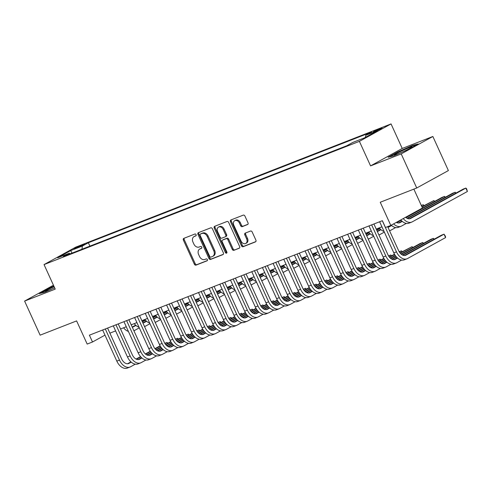 <?xml version="1.0" encoding="UTF-8"?>
<svg xmlns="http://www.w3.org/2000/svg" width="492" height="492" viewBox="0 0 492 492"><rect width="100%" height="100%" fill="white"/><g stroke="black" fill="none" stroke-linecap="round" stroke-linejoin="round"><path stroke-width="0.74" d="M196.087 234.672A1.033 0.781 -118.8 0 0 194.924 234.02L183.817 238.362A1.476 1.119 -118.8 0 0 183.713 238.411A1.476 1.119 -118.8 0 0 183.381 240.108L194.358 264.192A1.476 1.119 -118.8 0 0 196.013 265.12L207.12 260.778A1.033 0.781 -118.8 0 0 206.271 258.903L204.832 259.469A4.717 3.579 -118.8 0 1 199.531 256.492L198.62 254.487A4.717 3.579 -118.8 0 1 199.69 249.05A4.717 3.579 -118.8 0 1 200.016 248.897L201.449 248.337A1.033 0.781 -118.8 0 0 200.601 246.461L199.162 247.027A4.717 3.579 -118.8 0 1 193.86 244.05L192.95 242.046A4.717 3.579 -118.8 0 1 194.02 236.609A4.717 3.579 -118.8 0 1 194.34 236.455L195.779 235.896A1.033 0.781 -118.8 0 0 196.087 234.672M380.39 128.43A4.803 0.307 -24.5 0 0 375.703 130.515A4.803 0.307 -24.5 0 0 373.28 131.93A4.803 0.307 -24.5 0 0 374.916 131.444A4.803 0.307 -24.5 0 0 379.603 129.359A4.803 0.307 -24.5 0 0 382.026 127.945A4.803 0.307 -24.5 0 0 380.39 128.43M247.562 224.561A1.476 1.119 -118.8 0 0 247.667 224.518A1.476 1.119 -118.8 0 0 247.999 222.815L244.924 216.062A1.476 1.119 -118.8 0 0 243.263 215.133L230.926 219.955A1.476 1.119 -118.8 0 0 230.828 219.998A1.476 1.119 -118.8 0 0 230.49 221.701L241.467 245.779A1.476 1.119 -118.8 0 0 243.122 246.713L255.459 241.886A1.476 1.119 -118.8 0 0 255.563 241.843A1.476 1.119 -118.8 0 0 255.895 240.139L252.175 231.978A1.476 1.119 -118.8 0 0 250.52 231.049L245.237 233.116A1.476 1.119 -118.8 0 0 245.139 233.165A1.476 1.119 -118.8 0 0 244.807 234.862L246.646 238.909A3.942 2.995 -118.8 0 1 245.754 243.454A3.942 2.995 -118.8 0 1 241.055 241.092L233.829 225.244A3.942 2.995 -118.8 0 1 234.727 220.693A3.942 2.995 -118.8 0 1 239.426 223.054L240.625 225.699A1.476 1.119 -118.8 0 0 242.285 226.627L247.759 224.457M53.444 285.206L24.6 301.086L40.129 335.163L76.617 320.907L87.176 344.074L92.502 341.995L89.396 335.181L382.37 220.693L385.476 227.507L390.802 225.422L422.462 207.993L413.858 189.119M401.201 153.916L432.862 136.487L402.235 148.455L370.574 165.89L401.201 153.916L416.73 187.993L380.242 202.255L390.802 225.422M370.574 165.89L359.394 141.352L44.046 264.585L75.713 247.156L391.054 123.922L359.394 141.352M24.6 301.086L55.227 289.118L44.046 264.585M212.396 228.768A1.476 1.119 -118.8 0 0 210.742 227.839L198.405 232.661A1.476 1.119 -118.8 0 0 198.301 232.71A1.476 1.119 -118.8 0 0 197.968 234.407L208.94 258.491A1.476 1.119 -118.8 0 0 210.601 259.419L222.938 254.598A1.476 1.119 -118.8 0 0 223.036 254.548A1.476 1.119 -118.8 0 0 223.374 252.851L212.396 228.768M214.666 226.308L227.003 221.486A1.476 1.119 -118.8 0 1 228.657 222.415L239.635 246.498A1.476 1.119 -118.8 0 1 239.303 248.196A1.476 1.119 -118.8 0 1 239.198 248.245L233.915 250.305A1.476 1.119 -118.8 0 1 232.261 249.376L227.814 239.61A1.476 1.119 -118.8 0 0 226.154 238.681L222.655 240.053A1.476 1.119 -118.8 0 0 222.55 240.096A1.476 1.119 -118.8 0 0 222.218 241.8L226.849 251.965A1.033 0.781 -118.8 0 1 225.385 252.537L214.229 228.054A1.476 1.119 -118.8 0 1 214.567 226.357A1.476 1.119 -118.8 0 1 214.666 226.308M432.862 136.487L448.39 170.564L416.73 187.993M75.528 248.429L84.759 244.124L80.836 245.508L73.948 248.897L75.528 248.429M365.488 137.317L365.747 135.3L371.737 132.004L88.351 242.747L82.361 246.043L81.955 249.241M365.747 135.3L377.462 130.724L364.455 137.883L352.739 142.465L346.749 145.761L63.363 256.504L69.354 253.208L57.638 257.783L70.645 250.625L82.361 246.043M402.235 148.455L391.054 123.922M109.894 333.152L115.608 330.913M120.546 328.988L126.266 326.749M131.198 324.825L136.917 322.586M141.85 320.661L147.569 318.422M152.508 316.497L158.221 314.259M163.16 312.334L168.879 310.101M173.811 308.17L179.531 305.938M184.463 304.007L190.183 301.774M195.121 299.843L200.841 297.611M205.773 295.68L211.492 293.447M216.425 291.516L222.144 289.284M227.083 287.353L232.796 285.12M237.734 283.189L243.454 280.957M248.386 279.025L254.106 276.793M259.038 274.862L264.757 272.63M269.696 270.698L275.409 268.466M280.348 266.535L286.067 264.302M291 262.377L296.719 260.139M301.651 258.214L307.371 255.975M312.309 254.05L318.029 251.812M322.961 249.887L328.681 247.648M333.613 245.723L339.332 243.485M344.271 241.56L349.984 239.321M354.923 237.396L360.642 235.158M365.574 233.233L371.294 231M376.226 229.069L381.946 226.837M92.502 341.995L104.98 335.126M89.895 246.135L88.351 242.747M70.319 253.786L69.354 253.208M72.09 253.091L70.645 250.625M53.856 286.11L48.77 288.355L39.231 293.601L44.747 292.211L54.649 287.838M418.231 143.971L412.72 145.368L397.671 152.01L388.133 157.255L393.649 155.866L408.698 149.224L418.231 143.971M48.911 288.669L48.77 288.355M397.813 152.323L397.671 152.01M412.88 145.718L412.72 145.368M196.08 235.637L195.201 235.982A4.717 3.579 -118.8 0 0 194.875 236.135L194.02 236.609M199.69 249.05L200.545 248.577A4.717 3.579 -118.8 0 1 200.871 248.429L201.751 248.085M184.297 238.171A1.476 1.119 -118.8 0 0 184.236 239.635L195.213 263.718A1.476 1.119 -118.8 0 0 196.868 264.647L207.421 260.526M198.885 232.47A1.476 1.119 -118.8 0 0 198.823 233.94L209.801 258.017A1.476 1.119 -118.8 0 0 211.455 258.946L223.313 254.315M200.41 234.087A1.033 0.781 -118.8 0 0 200.103 235.305L209.733 256.449A1.033 0.781 -118.8 0 0 210.896 257.095L212.409 256.504A4.717 3.579 -118.8 0 0 212.735 256.35A4.717 3.579 -118.8 0 0 213.805 250.914L207.224 236.468A4.717 3.579 -118.8 0 0 201.923 233.491L200.41 234.087L201.265 233.614A1.033 0.781 -118.8 0 0 201.13 233.688M212.735 256.35L213.59 255.883A4.717 3.579 -118.8 0 0 214.66 250.446L213.805 250.914M201.265 233.614L202.778 233.023A4.717 3.579 -118.8 0 1 208.079 235.994L214.66 250.446M239.573 247.962L233.915 250.305M223.313 239.684A1.476 1.119 -118.8 0 1 223.405 239.629A1.476 1.119 -118.8 0 1 223.509 239.579L227.015 238.208A1.476 1.119 -118.8 0 1 228.669 239.137L233.116 248.909A1.476 1.119 -118.8 0 0 234.776 249.838M215.145 226.117A1.476 1.119 -118.8 0 0 215.084 227.581L226.24 252.064A1.033 0.781 -118.8 0 0 226.935 252.722M223.196 229.475A3.942 2.995 -118.8 0 0 218.497 227.12A3.942 2.995 -118.8 0 0 217.599 231.664L220.145 237.249A1.476 1.119 -118.8 0 0 221.8 238.177L225.305 236.806A1.476 1.119 -118.8 0 0 225.404 236.763A1.476 1.119 -118.8 0 0 225.736 235.059L223.196 229.475L224.051 229.008A3.942 2.995 -118.8 0 0 219.352 226.646L218.497 227.12M225.496 236.701L226.16 236.338A1.476 1.119 -118.8 0 0 226.258 236.289A1.476 1.119 -118.8 0 0 226.597 234.592L225.736 235.059M224.051 229.008L226.597 234.592M234.727 220.693L235.582 220.225A3.942 2.995 -118.8 0 1 240.28 222.581L241.486 225.225A1.476 1.119 -118.8 0 0 243.14 226.154L247.937 224.278M245.754 243.454L246.609 242.987A3.942 2.995 -118.8 0 0 247.507 238.435L246.646 238.909M245.723 232.925A1.476 1.119 -118.8 0 0 245.662 234.389L247.507 238.435M231.406 219.764A1.476 1.119 -118.8 0 0 231.345 221.228L242.322 245.311A1.476 1.119 -118.8 0 0 243.977 246.24L255.834 241.609M135.644 325.187L132.225 327.075A7.503 4.859 68.7 0 0 133.332 326.86A7.503 4.859 68.7 0 0 133.707 326.682L135.946 325.452M142.409 321.891L145.478 320.2M142.256 321.553L145.226 319.917M139.316 327.856L135.257 330.089A11.261 7.288 -111.3 0 1 134.697 330.353A11.261 7.288 -111.3 0 1 133.83 330.599M128.394 331.423A11.261 7.288 -111.3 0 1 123.56 327.807M135.294 364.172L130.565 366.774A11.261 7.288 -111.3 0 1 130.005 367.038L127.342 368.077A11.261 7.288 -111.3 0 1 116.825 361.122L102.644 330.003M130.005 367.038A11.261 7.288 -111.3 0 1 119.488 360.082L105.306 328.963M107.576 328.072L121.629 358.908A7.503 4.859 68.7 0 0 128.64 363.539A7.503 4.859 68.7 0 0 129.015 363.367L131.253 362.137M136.481 359.252L140.792 356.884M145.663 354.203L150.484 351.546M155.195 348.951L160.312 346.134M164.955 343.576L167.052 342.426L164.789 343.305M127.526 363.76L130.958 361.872M136.063 359.062L140.534 356.595M145.355 353.945L150.269 351.239M154.955 348.662L160.128 345.814M167.514 343.447L167.052 342.426L167.877 343.25M54.114 286.67A9.754 0.633 -24.5 0 0 45.615 291.319A9.754 0.633 -24.5 0 0 48.843 290.298A9.754 0.633 -24.5 0 0 54.637 287.82M40.547 293.269L53.991 286.405M400.088 151.702A9.754 0.633 -24.5 0 0 394.516 154.974A9.754 0.633 -24.5 0 0 406.521 150.078A9.754 0.633 -24.5 0 0 412.161 146.93A9.754 0.633 -24.5 0 0 400.088 151.702M389.449 156.923L397.966 152.237L412.548 145.804L416.915 144.697M146.302 321.024L142.877 322.912A7.503 4.859 68.7 0 0 143.984 322.697A7.503 4.859 68.7 0 0 144.359 322.518L146.598 321.288M153.067 317.727L156.136 316.036M152.914 317.389L155.884 315.753M149.974 323.693L145.909 325.925A11.261 7.288 -111.3 0 1 145.349 326.19A11.261 7.288 -111.3 0 1 144.482 326.436M139.045 327.26A11.261 7.288 -111.3 0 1 134.218 323.644M156.954 316.86L153.529 318.748A7.503 4.859 68.7 0 0 154.636 318.533A7.503 4.859 68.7 0 0 155.011 318.355L157.249 317.125M163.719 313.564L166.788 311.873M163.565 313.226L166.536 311.59M160.626 319.529L156.567 321.762A11.261 7.288 -111.3 0 1 156.001 322.026A11.261 7.288 -111.3 0 1 155.14 322.272M149.697 323.096A11.261 7.288 -111.3 0 1 144.869 319.48M164.187 314.591A7.503 4.859 68.7 0 0 165.294 314.37A7.503 4.859 68.7 0 0 165.663 314.191L167.901 312.961M174.371 309.4L177.44 307.709M164.187 314.585L167.606 312.697M174.217 309.062L177.188 307.426M171.278 315.366L167.218 317.604A11.261 7.288 -111.3 0 1 166.659 317.863A11.261 7.288 -111.3 0 1 165.792 318.109M160.355 318.933A11.261 7.288 -111.3 0 1 155.521 315.317M178.264 308.533L174.838 310.421A7.503 4.859 68.7 0 0 175.945 310.206A7.503 4.859 68.7 0 0 176.32 310.028L178.559 308.798M185.029 305.237L188.098 303.546M184.869 304.899L187.839 303.263M181.929 311.202L177.87 313.441A11.261 7.288 -111.3 0 1 177.311 313.699A11.261 7.288 -111.3 0 1 176.443 313.945M171.007 314.769A11.261 7.288 -111.3 0 1 166.179 311.153M145.952 360.009L141.222 362.61A11.261 7.288 -111.3 0 1 140.657 362.875L137.994 363.914A11.261 7.288 -111.3 0 1 127.477 356.964L113.295 325.839M140.657 362.875A11.261 7.288 -111.3 0 1 130.146 355.919L115.958 324.8M118.234 323.914L132.28 354.744A7.503 4.859 68.7 0 0 139.291 359.375A7.503 4.859 68.7 0 0 139.666 359.203L141.905 357.973M147.139 355.089L151.444 352.721M156.315 350.04L161.136 347.383M165.847 344.787L170.964 341.971M175.613 339.412L177.704 338.262L175.447 339.148M138.178 359.597L141.61 357.709M146.721 354.898L151.192 352.432M156.007 349.781L160.921 347.075M165.607 344.498L170.779 341.651M178.172 339.283L177.704 338.262L178.528 339.086M156.604 355.845L151.874 358.447A11.261 7.288 -111.3 0 1 151.315 358.711L148.652 359.75A11.261 7.288 -111.3 0 1 138.135 352.801L123.953 321.676M151.315 358.711A11.261 7.288 -111.3 0 1 140.798 351.755L126.616 320.636M128.886 319.751L142.938 350.581A7.503 4.859 68.7 0 0 149.949 355.212A7.503 4.859 68.7 0 0 150.318 355.039L152.557 353.809M157.791 350.925L162.096 348.557M166.966 345.876L171.794 343.219M176.505 340.624L181.622 337.807M186.265 335.249L188.356 334.099L186.099 334.984M148.83 355.433L152.262 353.545M157.372 350.734L161.843 348.268M166.659 345.618L171.573 342.912M176.259 340.335L181.431 337.487M188.823 335.12L188.356 334.099L189.18 334.923M167.255 351.682L162.526 354.283A11.261 7.288 -111.3 0 1 161.966 354.548L159.303 355.587A11.261 7.288 -111.3 0 1 148.787 348.637L134.605 317.512M161.966 354.548A11.261 7.288 -111.3 0 1 151.45 347.592L137.268 316.473M139.537 315.587L153.59 346.417A7.503 4.859 68.7 0 0 160.601 351.054A7.503 4.859 68.7 0 0 160.976 350.876L163.215 349.646M168.442 346.762L172.747 344.394M177.618 341.712L182.446 339.056M187.157 336.46L192.274 333.644M196.917 331.091L199.014 329.935L196.751 330.821M159.482 351.27L162.913 349.382M168.024 346.571L172.495 344.105M177.317 341.454L182.225 338.748M186.911 336.171L192.083 333.324M199.475 330.956L199.014 329.935L199.838 330.759M177.913 347.518L173.178 350.119A11.261 7.288 -111.3 0 1 172.618 350.384L169.955 351.423A11.261 7.288 -111.3 0 1 159.439 344.474L145.257 313.349M172.618 350.384A11.261 7.288 -111.3 0 1 162.102 343.428L147.92 312.309M150.195 311.424L164.242 342.254A7.503 4.859 68.7 0 0 171.253 346.891A7.503 4.859 68.7 0 0 171.628 346.712L173.867 345.482M179.094 342.604L183.405 340.23M188.276 337.549L193.098 334.892M197.809 332.297L202.925 329.48M207.569 326.928L209.666 325.772L207.409 326.657M170.14 347.106L173.571 345.218M178.676 342.407L183.153 339.941M187.969 337.291L192.882 334.585M197.569 332.008L202.741 329.16M210.127 326.793L209.666 325.772L210.49 326.596M188.916 304.376L185.49 306.258A7.503 4.859 68.7 0 0 186.597 306.042A7.503 4.859 68.7 0 0 186.972 305.87L189.211 304.634M195.681 301.073L198.75 299.382M195.527 300.735L198.497 299.099M192.587 307.039L188.528 309.277A11.261 7.288 -111.3 0 1 187.962 309.536A11.261 7.288 -111.3 0 1 187.101 309.782M181.659 310.606A11.261 7.288 -111.3 0 1 176.831 306.99M188.565 343.354L183.836 345.956A11.261 7.288 -111.3 0 1 183.27 346.22L180.607 347.26A11.261 7.288 -111.3 0 1 170.097 340.31L155.909 309.185M183.27 346.22A11.261 7.288 -111.3 0 1 172.76 339.271L158.572 308.146M160.847 307.26L174.9 338.09A7.503 4.859 68.7 0 0 181.905 342.727A7.503 4.859 68.7 0 0 182.28 342.549L184.518 341.319M189.752 338.441L194.057 336.067M198.928 333.385L203.75 330.729M208.46 328.133L213.577 325.317M218.227 322.764L220.318 321.608L218.061 322.494M180.792 342.942L184.223 341.054M189.334 338.244L193.805 335.778M198.62 333.127L203.534 330.421M208.221 327.844L213.393 324.997M220.785 322.629L220.318 321.608L221.142 322.432M199.567 300.212L196.142 302.094A7.503 4.859 68.7 0 0 197.249 301.879A7.503 4.859 68.7 0 0 197.624 301.707L199.863 300.471M206.333 296.91L209.401 295.218M206.179 296.571L209.149 294.936M203.239 302.875L199.18 305.114A11.261 7.288 -111.3 0 1 198.62 305.372A11.261 7.288 -111.3 0 1 197.753 305.624M192.31 306.442A11.261 7.288 -111.3 0 1 187.483 302.826M199.217 339.191L194.488 341.792A11.261 7.288 -111.3 0 1 193.928 342.057L191.265 343.096A11.261 7.288 -111.3 0 1 180.748 336.147L166.567 305.022M193.928 342.057A11.261 7.288 -111.3 0 1 183.411 335.107L169.23 303.982M171.499 303.097L185.552 333.927A7.503 4.859 68.7 0 0 192.563 338.564A7.503 4.859 68.7 0 0 192.938 338.385L195.17 337.155M200.404 334.277L204.709 331.903M209.58 329.222L214.407 326.565M219.118 323.976L224.235 321.153M228.878 318.601L230.969 317.445L228.712 318.33M191.443 338.779L194.875 336.891M199.986 334.08L204.457 331.62M209.278 328.963L214.186 326.264M218.872 323.681L224.044 320.833M231.437 318.465L230.969 317.445L231.793 318.269M210.219 296.049L206.8 297.931A7.503 4.859 68.7 0 0 207.907 297.715A7.503 4.859 68.7 0 0 208.282 297.543L210.514 296.307M216.984 292.746L220.053 291.061M216.831 292.408L219.801 290.772M213.891 298.712L209.832 300.95A11.261 7.288 -111.3 0 1 209.272 301.209A11.261 7.288 -111.3 0 1 208.405 301.461M202.968 302.279A11.261 7.288 -111.3 0 1 198.135 298.662M209.869 335.027L205.139 337.629A11.261 7.288 -111.3 0 1 204.58 337.893L201.917 338.933A11.261 7.288 -111.3 0 1 191.4 331.983L177.218 300.858M204.58 337.893A11.261 7.288 -111.3 0 1 194.063 330.944L179.881 299.819M182.151 298.933L196.203 329.763A7.503 4.859 68.7 0 0 203.214 334.4A7.503 4.859 68.7 0 0 203.59 334.222L205.828 332.992M211.056 330.114L215.367 327.74M220.238 325.058L225.059 322.401M229.77 319.812L234.887 316.996M239.53 314.437L241.627 313.281L239.364 314.167M202.101 334.615L205.533 332.727M210.637 329.917L215.109 327.457M219.93 324.8L224.844 322.1M229.53 319.517L234.696 316.67M242.089 314.302L241.627 313.281L242.451 314.105M217.452 293.773A7.503 4.859 68.7 0 0 218.559 293.552A7.503 4.859 68.7 0 0 218.934 293.38L221.172 292.143M227.642 288.583L230.711 286.897M217.452 293.767L220.877 291.885M227.482 288.244L230.453 286.608M224.543 294.548L220.484 296.787A11.261 7.288 -111.3 0 1 219.924 297.051A11.261 7.288 -111.3 0 1 219.057 297.297M213.62 298.115A11.261 7.288 -111.3 0 1 208.792 294.499M220.527 330.864L215.797 333.465A11.261 7.288 -111.3 0 1 215.232 333.73L212.569 334.769A11.261 7.288 -111.3 0 1 202.052 327.82L187.87 296.694M215.232 333.73A11.261 7.288 -111.3 0 1 204.715 326.78L190.533 295.655M192.809 294.769L206.855 325.599A7.503 4.859 68.7 0 0 213.866 330.237A7.503 4.859 68.7 0 0 214.241 330.058L216.48 328.828M221.708 325.95L226.019 323.576M230.889 320.895L235.711 318.238M240.422 315.649L245.539 312.832M250.182 310.274L252.279 309.117L250.022 310.003M212.753 330.452L216.185 328.564M221.295 325.753L225.767 323.293M230.582 320.636L235.496 317.937M240.182 315.354L245.354 312.506M252.747 310.138L252.279 309.117L253.103 309.942M231.529 287.722L228.103 289.603A7.503 4.859 68.7 0 0 229.21 289.388A7.503 4.859 68.7 0 0 229.586 289.216L231.824 287.98M238.294 284.419L241.363 282.734M238.14 284.081L241.111 282.445M235.201 290.385L231.142 292.623A11.261 7.288 -111.3 0 1 230.576 292.888A11.261 7.288 -111.3 0 1 229.715 293.134M224.272 293.952A11.261 7.288 -111.3 0 1 219.444 290.335M231.178 326.7L226.449 329.302A11.261 7.288 -111.3 0 1 225.889 329.566L223.227 330.606A11.261 7.288 -111.3 0 1 212.71 323.656L198.528 292.537M225.889 329.566A11.261 7.288 -111.3 0 1 215.373 322.617L201.191 291.492M203.46 290.606L217.513 321.436A7.503 4.859 68.7 0 0 224.518 326.073A7.503 4.859 68.7 0 0 224.893 325.895L227.132 324.665M232.365 321.786L236.67 319.413M241.541 316.731L246.369 314.074M251.074 311.485L256.197 308.668M260.84 306.11L262.931 304.954L260.674 305.839M223.405 326.294L226.837 324.4M231.947 321.59L236.418 319.13M241.234 316.473L246.148 313.773M250.834 311.19L256.006 308.343M263.398 305.975L262.931 304.954L263.755 305.778M242.181 283.558L238.761 285.44A7.503 4.859 68.7 0 0 239.868 285.225A7.503 4.859 68.7 0 0 240.237 285.053L242.476 283.816M248.946 280.255L252.015 278.57M248.792 279.917L251.763 278.281M245.852 286.221L241.793 288.46A11.261 7.288 -111.3 0 1 241.234 288.724A11.261 7.288 -111.3 0 1 240.367 288.97M234.924 289.788A11.261 7.288 -111.3 0 1 230.096 286.172M241.83 322.537L237.101 325.138A11.261 7.288 -111.3 0 1 236.541 325.403L233.878 326.442A11.261 7.288 -111.3 0 1 223.362 319.493L209.18 288.373M236.541 325.403A11.261 7.288 -111.3 0 1 226.025 318.453L211.843 287.328M214.112 286.442L228.165 317.272A7.503 4.859 68.7 0 0 235.176 321.909A7.503 4.859 68.7 0 0 235.551 321.731L237.784 320.501M243.017 317.623L247.322 315.249M252.193 312.568L257.021 309.911M261.732 307.322L266.849 304.505M271.492 301.947L273.583 300.79L271.326 301.676M234.057 322.131L237.488 320.237M242.599 317.426L247.07 314.966M251.892 312.309L256.799 309.609M261.486 307.026L266.658 304.179M274.05 301.811L273.583 300.79L274.413 301.614M252.833 279.394L249.413 281.276A7.503 4.859 68.7 0 0 250.52 281.061A7.503 4.859 68.7 0 0 250.895 280.889L253.134 279.659M259.604 276.092L262.666 274.407M259.444 275.754L262.414 274.118M256.504 282.064L252.445 284.296A11.261 7.288 -111.3 0 1 251.886 284.56A11.261 7.288 -111.3 0 1 251.018 284.807M245.582 285.624A11.261 7.288 -111.3 0 1 240.748 282.014M252.488 318.373L247.753 320.981A11.261 7.288 -111.3 0 1 247.193 321.239L244.53 322.285A11.261 7.288 -111.3 0 1 234.014 315.329L219.832 284.21M247.193 321.239A11.261 7.288 -111.3 0 1 236.677 314.29L222.495 283.164M224.764 282.279L238.817 313.109A7.503 4.859 68.7 0 0 245.828 317.746A7.503 4.859 68.7 0 0 246.203 317.568L248.442 316.338M253.669 313.459L257.98 311.085M262.851 308.404L267.673 305.747M272.383 303.158L277.5 300.341M282.144 297.783L284.241 296.633L281.984 297.512M244.715 317.967L248.146 316.073M253.251 313.263L257.728 310.803M262.543 308.146L267.457 305.446M272.144 302.863L277.316 300.015M284.702 297.648L284.241 296.633L285.065 297.451M263.491 275.231L260.065 277.113A7.503 4.859 68.7 0 0 261.172 276.898A7.503 4.859 68.7 0 0 261.547 276.725L263.786 275.495M270.256 271.928L273.324 270.243M270.102 271.59L273.072 269.954M267.162 277.9L263.097 280.132A11.261 7.288 -111.3 0 1 262.537 280.397A11.261 7.288 -111.3 0 1 261.67 280.643M256.234 281.461A11.261 7.288 -111.3 0 1 251.406 277.851M263.14 314.21L258.411 316.817A11.261 7.288 -111.3 0 1 257.845 317.076L255.182 318.121A11.261 7.288 -111.3 0 1 244.672 311.165L230.484 280.046M257.845 317.076A11.261 7.288 -111.3 0 1 247.335 310.126L233.147 279.001M235.422 278.115L249.469 308.945A7.503 4.859 68.7 0 0 256.48 313.582A7.503 4.859 68.7 0 0 256.855 313.41L259.093 312.174M264.327 309.296L268.632 306.922M273.503 304.24L278.324 301.584M283.035 298.995L288.152 296.178M292.802 293.619L294.892 292.469L292.635 293.349M255.366 313.804L258.798 311.91M263.909 309.099L268.38 306.639M273.195 303.988L278.109 301.282M282.795 298.699L287.968 295.852M295.36 293.49L294.892 292.469L295.717 293.287M270.723 272.955A7.503 4.859 68.7 0 0 271.824 272.734A7.503 4.859 68.7 0 0 272.199 272.562L274.438 271.332M280.907 267.771L283.976 266.08M270.717 272.949L274.142 271.067M280.754 267.427L283.724 265.791M277.814 273.737L273.755 275.969A11.261 7.288 -111.3 0 1 273.189 276.233A11.261 7.288 -111.3 0 1 272.328 276.479M266.885 277.297A11.261 7.288 -111.3 0 1 262.058 273.687M273.792 310.046L269.062 312.654A11.261 7.288 -111.3 0 1 268.503 312.912L265.84 313.957A11.261 7.288 -111.3 0 1 255.323 307.002L241.142 275.883M268.503 312.912A11.261 7.288 -111.3 0 1 257.986 305.962L243.804 274.844M246.074 273.952L260.127 304.782A7.503 4.859 68.7 0 0 267.138 309.419A7.503 4.859 68.7 0 0 267.507 309.247L269.745 308.01M274.979 305.132L279.284 302.758M284.155 300.077L288.982 297.426M293.693 294.831L298.81 292.014M303.453 289.456L305.544 288.306L303.287 289.185M266.018 309.64L269.45 307.752M274.561 304.935L279.032 302.475M283.853 299.825L288.761 297.119M293.447 294.536L298.619 291.688M306.012 289.327L305.544 288.306L306.368 289.124M284.794 266.904L281.375 268.786A7.503 4.859 68.7 0 0 282.482 268.577A7.503 4.859 68.7 0 0 282.857 268.398L285.089 267.168M291.559 263.607L294.628 261.916M291.405 263.263L294.376 261.627M288.466 269.573L284.407 271.805A11.261 7.288 -111.3 0 1 283.847 272.07A11.261 7.288 -111.3 0 1 282.98 272.316M277.543 273.134A11.261 7.288 -111.3 0 1 272.709 269.524M284.444 305.883L279.714 308.49A11.261 7.288 -111.3 0 1 279.155 308.748L276.492 309.794A11.261 7.288 -111.3 0 1 265.975 302.838L251.793 271.719M279.155 308.748A11.261 7.288 -111.3 0 1 268.638 301.799L254.456 270.68M256.726 269.788L270.778 300.618A7.503 4.859 68.7 0 0 277.789 305.255A7.503 4.859 68.7 0 0 278.164 305.083L280.403 303.847M285.631 300.969L289.936 298.595M294.806 295.913L299.634 293.263M304.345 290.667L309.462 287.851M314.105 285.292L316.202 284.142L313.939 285.022M276.67 305.477L280.108 303.589M285.212 300.772L289.683 298.312M294.505 295.661L299.413 292.955M304.099 290.372L309.271 287.531M316.663 285.163L316.202 284.142L317.026 284.96M295.452 262.74L292.027 264.622A7.503 4.859 68.7 0 0 293.134 264.413A7.503 4.859 68.7 0 0 293.509 264.235L295.747 263.005M302.217 259.444L305.286 257.753M302.057 259.099L305.028 257.464M299.118 265.409L295.059 267.642A11.261 7.288 -111.3 0 1 294.499 267.906A11.261 7.288 -111.3 0 1 293.632 268.152M288.195 268.97A11.261 7.288 -111.3 0 1 283.367 265.36M295.102 301.719L290.366 304.327A11.261 7.288 -111.3 0 1 289.806 304.585L287.143 305.63A11.261 7.288 -111.3 0 1 276.627 298.675L262.445 267.556M289.806 304.585A11.261 7.288 -111.3 0 1 279.29 297.635L265.108 266.516M267.384 265.625L281.43 296.461A7.503 4.859 68.7 0 0 288.441 301.092A7.503 4.859 68.7 0 0 288.816 300.92L291.055 299.683M296.282 296.805L300.594 294.437M305.464 291.756L310.286 289.099M314.997 286.504L320.114 283.687M324.757 281.129L326.854 279.979L324.597 280.858M287.328 301.313L290.76 299.425M295.864 296.608L300.341 294.148M305.157 291.498L310.071 288.792M314.757 286.209L319.929 283.367M327.315 281L326.854 279.979L327.678 280.797M306.104 258.577L302.678 260.465A7.503 4.859 68.7 0 0 303.785 260.25A7.503 4.859 68.7 0 0 304.161 260.071L306.399 258.841M312.869 255.28L315.938 253.589M312.715 254.936L315.686 253.3M309.775 261.246L305.716 263.478A11.261 7.288 -111.3 0 1 305.151 263.743A11.261 7.288 -111.3 0 1 304.29 263.989M298.847 264.813A11.261 7.288 -111.3 0 1 294.019 261.197M305.753 297.555L301.024 300.163A11.261 7.288 -111.3 0 1 300.464 300.428L297.795 301.467A11.261 7.288 -111.3 0 1 287.285 294.511L273.097 263.392M300.464 300.428A11.261 7.288 -111.3 0 1 289.948 293.472L275.766 262.353M278.035 261.461L292.088 292.297A7.503 4.859 68.7 0 0 299.093 296.928A7.503 4.859 68.7 0 0 299.468 296.756L301.707 295.52M306.94 292.642L311.245 290.274M316.116 287.592L320.944 284.936M325.649 282.34L330.765 279.524M335.415 276.965L337.506 275.815L335.249 276.695M297.98 297.15L301.411 295.262M306.522 292.445L310.993 289.985M315.809 287.334L320.722 284.628M325.409 282.051L330.581 279.204M337.973 276.836L337.506 275.815L338.33 276.639M316.756 254.413L313.336 256.301A7.503 4.859 68.7 0 0 314.437 256.086A7.503 4.859 68.7 0 0 314.812 255.908L317.051 254.678M323.521 251.117L326.59 249.426M323.367 250.772L326.337 249.143M320.427 257.082L316.368 259.315A11.261 7.288 -111.3 0 1 315.809 259.579A11.261 7.288 -111.3 0 1 314.942 259.825M309.499 260.649A11.261 7.288 -111.3 0 1 304.671 257.033M316.405 293.392L311.676 296A11.261 7.288 -111.3 0 1 311.116 296.264L308.453 297.303A11.261 7.288 -111.3 0 1 297.937 290.348L283.755 259.229M311.116 296.264A11.261 7.288 -111.3 0 1 300.6 289.308L286.418 258.189M288.687 257.298L302.74 288.134A7.503 4.859 68.7 0 0 309.751 292.765A7.503 4.859 68.7 0 0 310.126 292.592L312.358 291.356M317.592 288.478L321.897 286.11M326.768 283.429L331.596 280.772M336.307 278.177L341.423 275.36M346.067 272.802L348.158 271.652L345.901 272.531M308.632 292.986L312.063 291.098M317.174 288.281L321.645 285.821M326.467 283.171L331.374 280.465M336.061 277.888L341.233 275.04M348.625 272.673L348.158 271.652L348.988 272.476M327.408 250.25L323.988 252.138A7.503 4.859 68.7 0 0 325.095 251.922A7.503 4.859 68.7 0 0 325.47 251.744L327.703 250.514M334.173 246.953L337.241 245.262M334.019 246.609L336.989 244.979M331.079 252.919L327.02 255.151A11.261 7.288 -111.3 0 1 326.46 255.416A11.261 7.288 -111.3 0 1 325.593 255.662M320.157 256.486A11.261 7.288 -111.3 0 1 315.323 252.87M327.057 289.228L322.328 291.836A11.261 7.288 -111.3 0 1 321.768 292.1L319.105 293.14A11.261 7.288 -111.3 0 1 308.589 286.184L294.407 255.065M321.768 292.1A11.261 7.288 -111.3 0 1 311.252 285.145L297.07 254.026M299.339 253.134L313.392 283.97A7.503 4.859 68.7 0 0 320.403 288.601A7.503 4.859 68.7 0 0 320.778 288.429L323.016 287.199M328.244 284.315L332.555 281.947M337.426 279.265L342.248 276.609M346.958 274.013L352.075 271.197M356.718 268.638L358.816 267.488L356.552 268.368M319.29 288.822L322.721 286.934M327.826 284.124L332.297 281.658M337.118 279.007L342.032 276.301M346.719 273.724L351.885 270.877M359.277 268.509L358.816 267.488L359.64 268.312M338.066 246.086L334.64 247.974A7.503 4.859 68.7 0 0 335.747 247.759A7.503 4.859 68.7 0 0 336.122 247.581L338.361 246.351M344.831 242.79L347.899 241.098M344.677 242.451L347.647 240.816M341.737 248.755L337.672 250.988A11.261 7.288 -111.3 0 1 337.112 251.252A11.261 7.288 -111.3 0 1 336.245 251.498M330.808 252.322A11.261 7.288 -111.3 0 1 325.981 248.706M337.715 285.071L332.986 287.672A11.261 7.288 -111.3 0 1 332.42 287.937L329.757 288.976A11.261 7.288 -111.3 0 1 319.24 282.021L305.058 250.902M332.42 287.937A11.261 7.288 -111.3 0 1 321.909 280.981L307.721 249.862M309.997 248.977L324.043 279.807A7.503 4.859 68.7 0 0 331.054 284.438A7.503 4.859 68.7 0 0 331.43 284.265L333.668 283.035M338.896 280.151L343.207 277.783M348.078 275.102L352.899 272.445M357.61 269.85L362.727 267.033M367.37 264.475L369.467 263.325L367.21 264.204M329.941 284.659L333.373 282.771M338.484 279.96L342.955 277.494M347.77 274.844L352.684 272.137M357.37 269.561L362.543 266.713M369.935 264.345L369.467 263.325L370.291 264.149M348.717 241.923L345.292 243.811A7.503 4.859 68.7 0 0 346.399 243.595A7.503 4.859 68.7 0 0 346.774 243.417L349.012 242.187M355.482 238.626L358.551 236.935M355.329 238.288L358.299 236.652M352.389 244.592L348.33 246.824A11.261 7.288 -111.3 0 1 347.764 247.089A11.261 7.288 -111.3 0 1 346.903 247.335M341.46 248.159A11.261 7.288 -111.3 0 1 336.633 244.542M348.367 280.907L343.637 283.509A11.261 7.288 -111.3 0 1 343.078 283.773L340.415 284.813A11.261 7.288 -111.3 0 1 329.898 277.863L315.716 246.738M343.078 283.773A11.261 7.288 -111.3 0 1 332.561 276.818L318.379 245.699M320.649 244.813L334.701 275.643A7.503 4.859 68.7 0 0 341.712 280.274A7.503 4.859 68.7 0 0 342.081 280.102L344.32 278.872M349.554 275.987L353.859 273.62M358.729 270.938L363.557 268.281M368.262 265.686L373.385 262.869M378.028 260.311L380.119 259.161L377.862 260.047M340.593 280.495L344.025 278.607M349.136 275.797L353.607 273.331M358.422 270.68L363.336 267.974M368.022 265.397L373.194 262.55M380.587 260.182L380.119 259.161L380.943 259.985M355.95 239.653A7.503 4.859 68.7 0 0 357.057 239.432A7.503 4.859 68.7 0 0 357.426 239.253L359.664 238.023M366.134 234.463L369.203 232.771M355.95 239.647L359.369 237.759M365.98 234.124L368.951 232.488M363.041 240.428L358.982 242.661A11.261 7.288 -111.3 0 1 358.422 242.925A11.261 7.288 -111.3 0 1 357.555 243.171M352.112 243.995A11.261 7.288 -111.3 0 1 347.284 240.379M359.019 276.744L354.289 279.345A11.261 7.288 -111.3 0 1 353.73 279.61L351.067 280.649A11.261 7.288 -111.3 0 1 340.55 273.7L326.368 242.574M353.73 279.61A11.261 7.288 -111.3 0 1 343.213 272.654L329.031 241.535M331.3 240.65L345.353 271.479A7.503 4.859 68.7 0 0 352.364 276.11A7.503 4.859 68.7 0 0 352.739 275.938L354.978 274.708M360.206 271.824L364.511 269.456M369.381 266.775L374.209 264.118M378.92 261.523L384.037 258.706M388.68 256.154L390.771 254.997L388.514 255.883M351.245 276.332L354.677 274.444M359.787 271.633L364.258 269.167M369.08 266.516L373.988 263.81M378.674 261.234L383.846 258.386M391.238 256.018L390.771 254.997L391.601 255.822M370.027 233.595L366.601 235.483A7.503 4.859 68.7 0 0 367.708 235.268A7.503 4.859 68.7 0 0 368.084 235.09L370.322 233.86M376.792 230.299L379.855 228.608M421.429 205.724L423.231 204.733L421.318 205.478M376.632 229.961L379.603 228.325M423.698 205.748L423.231 204.733L424.061 205.551M373.692 236.265L369.633 238.503A11.261 7.288 -111.3 0 1 369.074 238.761A11.261 7.288 -111.3 0 1 368.207 239.007M362.77 239.832A11.261 7.288 -111.3 0 1 357.936 236.215M369.677 272.58L364.941 275.182A11.261 7.288 -111.3 0 1 364.381 275.446L361.718 276.486A11.261 7.288 -111.3 0 1 351.202 269.536L337.02 238.411M364.381 275.446A11.261 7.288 -111.3 0 1 353.865 268.491L339.683 237.372M341.958 236.486L356.005 267.316A7.503 4.859 68.7 0 0 363.016 271.953A7.503 4.859 68.7 0 0 363.391 271.775L365.63 270.545M370.857 267.666L375.168 265.293M380.039 262.611L384.861 259.954M389.572 257.359L394.689 254.542M399.332 251.99L401.429 250.834L399.172 251.72M361.903 272.168L365.335 270.28M370.439 267.47L374.916 265.003M379.732 262.353L384.646 259.647M389.332 257.07L394.504 254.223M401.89 251.855L401.429 250.834L402.253 251.658M380.679 229.432L377.253 231.32A7.503 4.859 68.7 0 0 378.36 231.105A7.503 4.859 68.7 0 0 378.735 230.933L380.974 229.696M422.05 207.083L433.889 200.57L421.896 206.745M434.35 201.585L433.889 200.57L434.713 201.388M384.35 232.101L380.285 234.34A11.261 7.288 -111.3 0 1 379.726 234.598A11.261 7.288 -111.3 0 1 378.865 234.844M373.422 235.668A11.261 7.288 -111.3 0 1 368.594 232.052M380.328 268.417L375.599 271.018A11.261 7.288 -111.3 0 1 375.033 271.283L372.37 272.322A11.261 7.288 -111.3 0 1 361.86 265.373L347.672 234.247M375.033 271.283A11.261 7.288 -111.3 0 1 364.523 264.327L350.335 233.208M352.61 232.322L366.657 263.152A7.503 4.859 68.7 0 0 373.668 267.789A7.503 4.859 68.7 0 0 374.043 267.611L376.282 266.381M381.515 263.503L385.82 261.129M390.691 258.448L395.513 255.791M400.224 253.195L412.081 246.67L399.984 252.906M372.555 268.005L375.986 266.117M381.097 263.306L385.568 260.84M390.384 258.189L395.297 255.483M412.548 247.691L412.081 246.67L412.905 247.494M391.331 225.275L387.905 227.156A7.503 4.859 68.7 0 0 389.012 226.941A7.503 4.859 68.7 0 0 389.387 226.769L391.626 225.533M396.859 222.655L401.164 220.281M406.035 217.599L444.54 196.406L441.877 197.446L405.728 217.347M396.441 222.458L400.912 219.998M445.008 197.427L444.54 196.406L445.365 197.224M395.673 227.568L390.943 230.176A11.261 7.288 -111.3 0 1 390.384 230.434A11.261 7.288 -111.3 0 1 389.516 230.68M384.074 231.504A11.261 7.288 -111.3 0 1 379.246 227.888M390.98 264.253L386.251 266.855A11.261 7.288 -111.3 0 1 385.691 267.119L383.028 268.158A11.261 7.288 -111.3 0 1 372.512 261.209L358.33 230.084M385.691 267.119A11.261 7.288 -111.3 0 1 375.175 260.17L360.993 229.044M363.262 228.159L377.315 258.989A7.503 4.859 68.7 0 0 384.326 263.626A7.503 4.859 68.7 0 0 384.695 263.448L386.933 262.218M392.167 259.339L396.472 256.965M401.343 254.284L422.733 242.507L420.07 243.546L401.041 254.026M383.207 263.841L386.638 261.953M391.749 259.143L396.22 256.676M423.2 243.528L422.733 242.507L423.557 243.331M396.312 222.39A7.503 4.859 68.7 0 0 399.67 222.778A7.503 4.859 68.7 0 0 400.045 222.605L402.278 221.369M407.511 218.491L455.192 192.243L452.529 193.282L407.093 218.294M398.551 222.999L401.982 221.111M455.66 193.264L455.192 192.243L456.016 193.061M406.324 223.405L401.595 226.012A11.261 7.288 -111.3 0 1 401.035 226.271A11.261 7.288 -111.3 0 1 393.618 223.872M401.035 226.271L398.372 227.316A11.261 7.288 -111.3 0 1 391.238 225.182M401.632 260.09L396.903 262.691A11.261 7.288 -111.3 0 1 396.343 262.956L393.68 263.995A11.261 7.288 -111.3 0 1 383.163 257.045L368.982 225.92M396.343 262.956A11.261 7.288 -111.3 0 1 385.826 256.006L371.644 224.881M373.914 223.995L387.967 254.825A7.503 4.859 68.7 0 0 394.978 259.462A7.503 4.859 68.7 0 0 395.353 259.284L397.591 258.054M402.819 255.176L433.391 238.343L430.728 239.389L402.401 254.979M393.858 259.678L397.296 257.79M433.852 239.364L433.391 238.343L434.215 239.167M405.636 217.261A7.503 4.859 68.7 0 0 410.322 218.614A7.503 4.859 68.7 0 0 410.697 218.442L465.844 188.079L463.181 189.119L409.209 218.835M467.4 191.486L465.844 188.079L466.625 188.799L467.4 191.486L412.247 221.849A11.261 7.288 -111.3 0 1 411.687 222.107A11.261 7.288 -111.3 0 1 403.256 218.571M411.687 222.107L409.024 223.153A11.261 7.288 -111.3 0 1 400.832 219.906M387.678 226.646L398.618 250.662A7.503 4.859 68.7 0 0 405.629 255.299A7.503 4.859 68.7 0 0 406.005 255.12L444.042 234.18L445.592 237.587L407.561 258.528A11.261 7.288 -111.3 0 1 406.995 258.792L404.332 259.831A11.261 7.288 -111.3 0 1 393.815 252.882L379.633 221.757M406.995 258.792A11.261 7.288 -111.3 0 1 396.478 251.843L382.296 220.717M445.592 237.587L445.444 236.265L444.042 234.18L441.379 235.225L404.516 255.514M81.112 246.111L80.836 245.508M83.369 245.01L83.179 244.592M195.201 235.982L194.34 236.455M200.871 248.429L200.016 248.897M196.868 264.647L196.013 265.12M195.213 263.718L194.358 264.192M184.236 239.635L183.381 240.108M211.455 258.946L210.601 259.419M209.801 258.017L208.94 258.491M198.823 233.94L197.968 234.407M208.079 235.994L207.224 236.468M202.778 233.023L201.923 233.491M233.116 248.909L232.261 249.376M228.669 239.137L227.814 239.61M227.015 238.208L226.154 238.681M223.509 239.579L222.655 240.053M226.24 252.064L225.385 252.537M215.084 227.581L214.229 228.054M243.14 226.154L242.285 226.627M241.486 225.225L240.625 225.699M240.28 222.581L239.426 223.054M245.662 234.389L244.807 234.862M243.977 246.24L243.122 246.713M242.322 245.311L241.467 245.779M231.345 221.228L230.49 221.701M132.938 326.983L133.707 326.682M116.825 361.122L119.488 360.082M128.246 363.668L129.015 363.367M143.59 322.82L144.359 322.518M154.242 318.656L155.011 318.355M164.9 314.493L165.663 314.191M175.552 310.329L176.32 310.028M127.477 356.964L130.146 355.919M138.898 359.504L139.666 359.203M138.135 352.801L140.798 351.755M149.556 355.341L150.318 355.039M148.787 348.637L151.45 347.592M160.208 351.177L160.976 350.876M159.439 344.474L162.102 343.428M170.859 347.014L171.628 346.712M186.204 306.165L186.972 305.87M170.097 340.31L172.76 339.271M181.511 342.85L182.28 342.549M196.855 302.002L197.624 301.707M180.748 336.147L183.411 335.107M192.169 338.687L192.938 338.385M207.513 297.838L208.282 297.543M191.4 331.983L194.063 330.944M202.821 334.523L203.59 334.222M218.165 293.675L218.934 293.38M202.052 327.82L204.715 326.78M213.473 330.36L214.241 330.058M228.817 289.517L229.586 289.216M212.71 323.656L215.373 322.617M224.124 326.196L224.893 325.895M239.475 285.354L240.237 285.053M223.362 319.493L226.025 318.453M234.782 322.032L235.551 321.731M250.127 281.19L250.895 280.889M234.014 315.329L236.677 314.29M245.434 317.869L246.203 317.568M260.778 277.027L261.547 276.725M244.672 311.165L247.335 310.126M256.086 313.705L256.855 313.41M271.43 272.863L272.199 272.562M255.323 307.002L257.986 305.962M266.744 309.542L267.507 309.247M282.088 268.7L282.857 268.398M265.975 302.838L268.638 301.799M277.396 305.378L278.164 305.083M292.74 264.536L293.509 264.235M276.627 298.675L279.29 297.635M288.048 301.215L288.816 300.92M303.392 260.373L304.161 260.071M287.285 294.511L289.948 293.472M298.699 297.057L299.468 296.756M314.044 256.209L314.812 255.908M297.937 290.348L300.6 289.308M309.357 292.894L310.126 292.592M324.702 252.045L325.47 251.744M308.589 286.184L311.252 285.145M320.009 288.73L320.778 288.429M335.353 247.882L336.122 247.581M319.24 282.021L321.909 280.981M330.661 284.567L331.43 284.265M346.005 243.718L346.774 243.417M329.898 277.863L332.561 276.818M341.313 280.403L342.081 280.102M356.663 239.555L357.426 239.253M340.55 273.7L343.213 272.654M351.971 276.24L352.739 275.938M367.315 235.391L368.084 235.09M351.202 269.536L353.865 268.491M362.622 272.076L363.391 271.775M377.967 231.228L378.735 230.933M361.86 265.373L364.523 264.327M373.274 267.912L374.043 267.611M388.618 227.064L389.387 226.769M372.512 261.209L375.175 260.17M383.932 263.749L384.695 263.448M399.276 222.901L400.045 222.605M383.163 257.045L385.826 256.006M394.584 259.585L395.353 259.284M409.928 218.737L410.697 218.442M393.815 252.882L396.478 251.843M405.236 255.422L406.005 255.12M201.191 233.645L200.336 234.118M223.405 239.629L222.55 240.096M226.258 236.289L225.404 236.763M133.867 330.679L134.697 330.353M144.519 326.516L145.349 326.19M155.171 322.352L156.001 322.026M165.829 318.189L166.659 317.863M176.48 314.025L177.311 313.699M187.132 309.862L187.962 309.536M197.79 305.698L198.62 305.372M208.442 301.534L209.272 301.209M219.094 297.371L219.924 297.051M229.746 293.207L230.576 292.888M240.403 289.044L241.234 288.724M251.055 284.88L251.886 284.56M261.707 280.717L262.537 280.397M272.365 276.559L273.189 276.233M283.017 272.396L283.847 272.07M293.669 268.232L294.499 267.906M304.32 264.069L305.151 263.743M314.978 259.905L315.809 259.579M325.63 255.742L326.46 255.416M336.282 251.578L337.112 251.252M346.934 247.415L347.764 247.089M357.592 243.251L358.422 242.925M368.244 239.087L369.074 238.761M378.895 234.924L379.726 234.598M389.553 230.76L390.384 230.434"/></g></svg>
